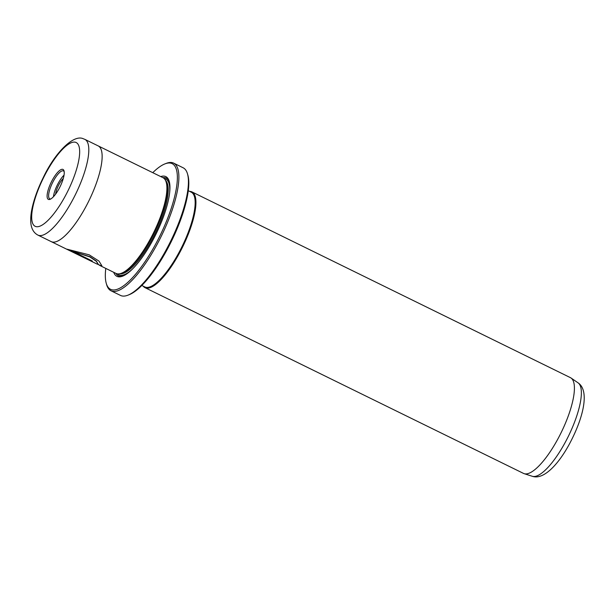 <?xml version="1.0" encoding="UTF-8"?>
<svg xmlns="http://www.w3.org/2000/svg" width="615" height="615" viewBox="0 0 615 615"><rect width="100%" height="100%" fill="white"/><g stroke="black" fill="none" stroke-linecap="round" stroke-linejoin="round"><path stroke-width="0.92" d="M187.498 173.861L187.898 175.229A69.979 20.787 116.1 0 1 171.447 241.241A69.979 20.787 116.1 0 1 129.296 294.639L127.966 295.162A71.094 21.118 -63.9 0 0 170.793 240.919A71.094 21.118 -63.9 0 0 187.498 173.861A71.094 21.118 -63.9 0 0 183.155 167.795L173.638 163.121A71.094 21.118 116.1 0 1 162.037 234.669A71.094 21.118 116.1 0 1 111.968 291.141A71.094 21.118 116.1 0 1 110.992 290.764A71.094 21.118 116.1 0 1 106.649 284.699L106.257 283.331A69.979 20.787 -63.9 0 0 111.492 289.673A69.979 20.787 -63.9 0 0 161.522 232.524A69.979 20.787 -63.9 0 0 171.239 163.275A69.979 20.787 -63.9 0 0 164.858 163.921A69.979 20.787 -63.9 0 0 152.766 172.677M110.992 290.764L120.517 295.431A71.094 21.118 -63.9 0 0 121.493 295.815A71.094 21.118 -63.9 0 0 127.966 295.162M164.858 163.921L166.188 163.398A71.094 21.118 116.1 0 1 172.661 162.744A71.094 21.118 116.1 0 1 173.638 163.121M101.852 265.58L100.829 265.657L97.839 264.258M97.77 264.258L100.737 265.857L101.813 265.688L99.015 261.129L89.237 254.841L67.15 249.221L91.043 260.952A53.321 15.836 -63.9 0 0 92.327 261.021L72.77 251.427L89.805 256.893L96.263 261.267L98.146 264.089L97.308 264.173L51.222 241.626A53.313 15.836 -63.9 0 0 51.952 241.91A53.321 15.836 -63.9 0 0 89.506 199.56A53.321 15.836 -63.9 0 0 98.2 145.901A53.321 15.836 -63.9 0 0 97.977 145.793M189.697 191.426A53.321 15.836 116.1 0 1 191.257 191.642A53.321 15.836 116.1 0 1 191.988 191.926L570.474 377.679A53.321 15.836 116.1 0 1 571.074 378.033A53.321 15.836 116.1 0 1 561.264 432.383A53.321 15.836 116.1 0 1 524.226 473.696A53.321 15.836 116.1 0 1 524.141 473.665A53.321 15.836 116.1 0 1 523.496 473.404L145.009 287.659A53.321 15.836 116.1 0 1 143.21 286.152M63.299 178.442A11.331 3.367 -63.9 0 0 55.611 194.109M50.868 182.978A16.659 4.951 116.1 0 1 64.029 170.878A16.659 4.951 116.1 0 1 60.47 185.861A16.659 4.951 116.1 0 1 50.076 199.314A16.659 4.951 116.1 0 1 50.868 182.978M64.183 171.654A15.552 4.62 -63.9 0 0 63.476 170.924A15.552 4.62 -63.9 0 0 52.144 183.539A15.552 4.62 -63.9 0 0 49.769 198.845A15.552 4.62 -63.9 0 0 50.776 198.968M64.037 175.144A15.552 4.62 -63.9 0 0 56.903 185.876A15.552 4.62 -63.9 0 0 53.459 196.715M50.999 241.511A53.321 15.836 -63.9 0 0 51.222 241.626A53.321 15.836 -63.9 0 0 51.952 241.918A53.313 15.836 -63.9 0 0 89.506 199.56A53.313 15.836 -63.9 0 0 98.2 145.909L162.952 177.674A53.321 15.836 116.1 0 1 166.204 182.225A53.321 15.836 116.1 0 1 153.681 232.516A53.321 15.836 116.1 0 1 121.555 273.198A53.321 15.836 116.1 0 1 116.696 273.69A53.321 15.836 116.1 0 1 115.966 273.406L99.853 265.496M160.707 176.574A55.542 16.497 116.1 0 1 165.074 176.321A55.542 16.497 116.1 0 1 169.225 181.348A55.542 16.497 116.1 0 1 156.172 233.746A55.542 16.497 116.1 0 1 122.716 276.12A55.542 16.497 116.1 0 1 117.657 276.635A55.542 16.497 116.1 0 1 113.729 272.307M123.392 275.835A54.428 16.167 116.1 0 1 119.079 276.097A54.428 16.167 116.1 0 1 115.904 273.375M162.89 177.643A54.428 16.167 116.1 0 1 165.55 177.789A54.428 16.167 116.1 0 1 169.409 182.063M166.204 182.225L166.603 183.593A52.206 15.506 116.1 0 1 154.334 232.839A52.206 15.506 116.1 0 1 122.885 272.676L121.555 273.198M191.988 191.926A53.321 15.836 116.1 0 1 183.293 245.585A53.321 15.836 116.1 0 1 145.74 287.943A53.321 15.836 116.1 0 1 145.009 287.659M188.298 190.735L191.273 192.195A52.759 15.675 116.1 0 1 182.663 245.293A52.759 15.675 116.1 0 1 145.501 287.205A52.759 15.675 116.1 0 1 144.779 286.928L141.804 285.468M105.788 268.409A69.979 20.787 -63.9 0 0 106.257 283.331M91.927 260.829A53.321 15.836 116.1 0 1 91.143 260.752L91.043 260.952M91.143 260.752L68.073 249.429M98.146 264.089L96.355 261.068L89.905 256.693L72.77 251.427M532.352 476.294A52.075 15.467 -63.9 0 0 568.529 435.95A52.075 15.467 -63.9 0 0 578.108 382.868C589.155 390.264 583.989 414.602 572.442 438.088C561.049 461.619 544.559 480.423 532.475 476.333L532.267 476.271A52.075 15.467 -63.9 0 0 532.352 476.294M98.2 145.909L84.87 139.367A53.313 15.836 116.1 0 1 76.175 193.018A53.313 15.836 116.1 0 1 38.622 235.368A53.313 15.836 116.1 0 1 37.892 235.084L51.222 241.626M35.755 226.543A46.648 13.853 -63.9 0 0 69.103 188.451A46.648 13.853 -63.9 0 0 75.584 142.296A46.648 13.853 -63.9 0 0 42.235 180.387A46.648 13.853 -63.9 0 0 35.755 226.543M132.11 269.37A53.321 15.836 116.1 0 1 119.556 275.089A53.321 15.836 116.1 0 1 117.519 273.86M164.259 178.619A53.321 15.836 116.1 0 1 165.074 178.796A53.321 15.836 116.1 0 1 169.632 192.91M165.512 180.403A52.206 15.506 116.1 0 1 155.288 233.308A52.206 15.506 116.1 0 1 119.687 273.767M532.183 476.241A52.075 15.467 -63.9 0 0 532.267 476.271L524.141 473.665M578.108 382.868L571.074 378.033M84.87 139.367L83.21 138.713C73.523 134.178 55.058 152.512 43.135 177.827C38.545 187.16 35.14 196.124 32.91 204.726C31.234 211.222 30.512 216.926 30.75 221.838C31.134 228.365 33.51 232.778 37.892 235.084"/></g></svg>
